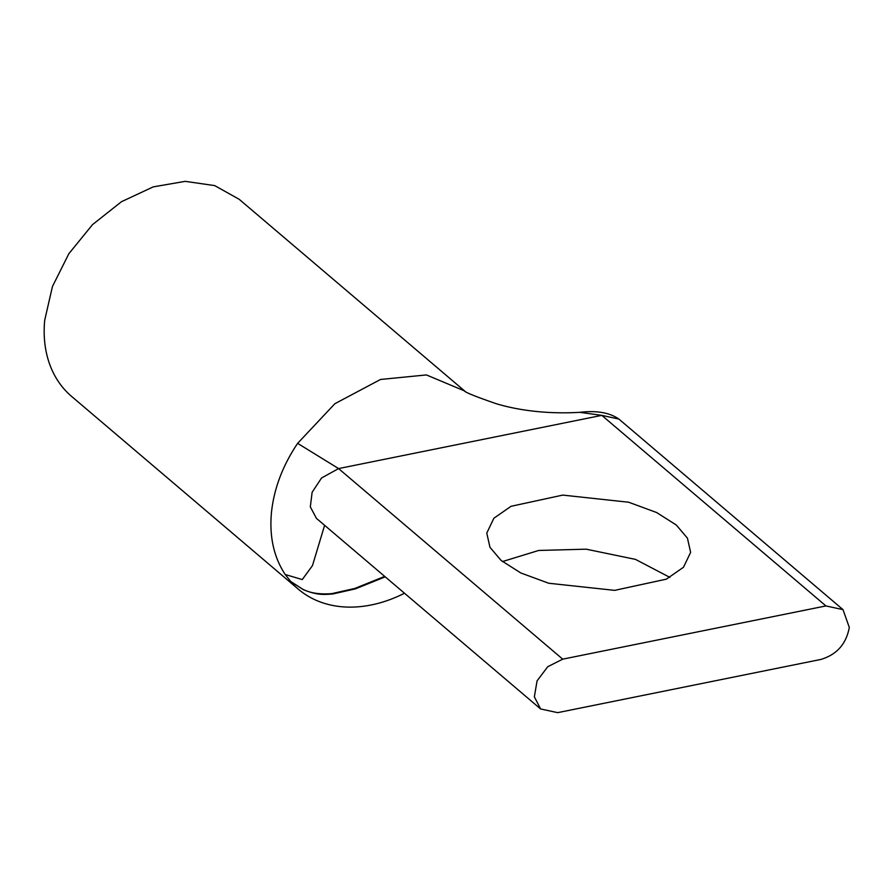 <?xml version="1.0" encoding="UTF-8"?>
<svg xmlns="http://www.w3.org/2000/svg" width="894" height="894" viewBox="0 0 894 894"><rect width="100%" height="100%" fill="white"/><g stroke="black" fill="none" stroke-linecap="round" stroke-linejoin="round"><path stroke-width="1.34" d="M464.69 391.036L239.179 199.295L214.694 185.606L185.226 181.348L153.254 186.868L121.45 201.72L92.507 224.64L68.849 253.717L52.455 286.493L44.7 320.22A129.362 95.971 130.4 0 0 71.587 396.4L298.294 589.157A129.362 95.971 -49.6 0 1 290.192 581.055L290.773 581.547M404.49 593.236A129.362 95.971 -49.6 0 1 298.294 589.157M316.431 518.364L310.319 506.842L312.129 492.259L321.561 477.988L338.58 468.579L601.807 415.364L618.871 419.062C609.652 412.615 596.611 410.368 579.781 412.335L601.807 415.364L825.933 605.931L843.008 609.63L849.3 627.454C846.227 644.004 836.75 654.665 820.882 659.437L557.655 712.652L540.591 708.953L534.366 696.806L537.059 680.893L547.743 666.712L562.717 659.157L338.58 468.579L297.624 443.346L334.892 403.697L380.52 379.469L426.416 374.932L464.455 390.89M501.109 560.437L489.968 547.296L486.772 533.092L493.89 518.218L511.066 506.295L562.762 495.097L628.661 502.227L656.632 512.53L676.3 525.024L687.441 538.166L690.626 552.369L683.508 567.243L666.332 579.167L614.636 590.364L548.737 583.246L520.766 572.942L501.109 560.437M669.885 577.39L635.489 559.387L586.162 549.173L538.691 550.458L502.462 561.566M291.489 582.117A5.04 3.732 -50.4 0 1 291.053 581.815A5.04 3.732 -50.4 0 1 290.706 581.48L285.231 574.529C273.922 557.443 269.317 536.936 271.407 512.988C273.843 488.973 282.582 465.752 297.624 443.346M290.706 581.48L302.653 589.146C309.95 593.068 319.661 594.566 331.797 593.627L354.784 588.464L384.688 576.395M825.933 605.931L562.717 659.157M843.008 609.63L618.961 419.13M464.724 391.114L465.461 391.684M285.231 574.529L302.273 579.569L312.475 565.578L324.611 525.326M331.797 593.627A5.04 2.023 84 0 0 332.691 593.996C324.22 594.476 318.152 595.627 303.401 589.694L290.461 581.323M303.401 589.694A5.04 3.464 -65.1 0 1 302.653 589.146M354.784 588.464A5.04 0.995 72.1 0 0 355.399 588.867L385.225 576.854M332.691 593.996L355.399 588.867M579.781 412.335C545.172 414.335 516.263 409.787 496.114 403.663C475.53 396.545 464.891 392.242 464.209 390.734M540.591 708.953L316.454 518.386"/></g></svg>
